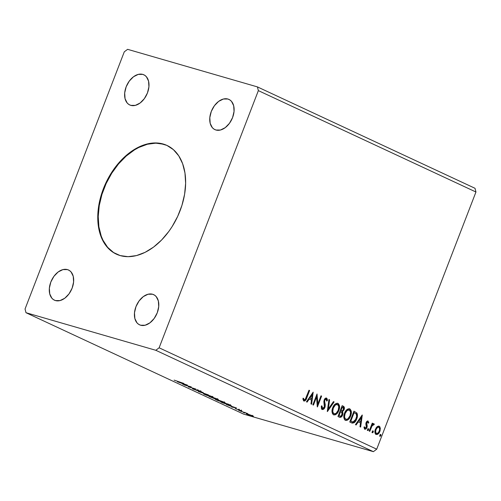<?xml version="1.0" encoding="UTF-8"?>
<svg xmlns="http://www.w3.org/2000/svg" width="501" height="501" viewBox="0 0 501 501"><rect width="100%" height="100%" fill="white"/><g stroke="black" fill="none" stroke-linecap="round" stroke-linejoin="round"><path stroke-width="0.75" d="M167.253 145.566A59.957 39.61 -65 0 0 163.677 144.244L163.226 144.031A59.957 39.61 115 0 1 167.027 145.459A59.957 39.61 115 0 1 178.857 213.733A59.957 39.61 115 0 1 120.184 255.579L113.126 252.347L107.164 247.093L102.53 240.023L99.398 231.406L97.895 221.574L98.077 210.908L99.937 199.811L101.471 194.238L105.692 183.303L111.297 173.008L118.067 163.739L125.745 155.855L134.043 149.661L142.628 145.39L151.177 143.217L159.368 143.217L166.877 145.39L173.421 149.655L178.744 155.849L182.64 163.727L184.969 172.995L185.633 183.297L184.606 194.225L181.938 205.372L177.717 216.307L172.112 226.609L168.862 231.393L161.598 240.01L153.575 247.087L145.09 252.341L136.479 255.579L128.068 256.675L120.184 255.579A59.957 39.61 115 0 1 116.382 254.157A59.957 39.61 115 0 1 104.552 185.877A59.957 39.61 115 0 1 163.226 144.031L163.677 144.244A59.957 39.61 -65 0 0 105.078 185.915A59.957 39.61 -65 0 0 116.608 254.257M67.46 269.601A16.658 11.003 115 0 1 68.512 269.995A16.658 11.003 115 0 1 71.8 288.958A16.658 11.003 115 0 1 55.505 300.581L53.538 299.686L51.885 298.227L49.731 293.868L49.361 288.175L50.839 282.013L53.939 276.314L58.185 271.955L62.932 269.601L67.46 269.601L69.42 270.496L71.073 271.955L73.234 276.314L73.597 282.007L72.119 288.169L69.025 293.868L64.779 298.227L60.026 300.581L55.505 300.581A16.658 11.003 115 0 1 54.446 300.187A16.658 11.003 115 0 1 51.158 281.224A16.658 11.003 115 0 1 67.46 269.601L69.495 270.546L67.46 269.601M227.905 99.029A16.658 11.003 115 0 1 228.963 99.43A16.658 11.003 115 0 1 232.251 118.393A16.658 11.003 115 0 1 215.95 130.016L213.99 129.12L212.336 127.661L210.176 123.302L209.813 117.61L211.29 111.441L214.384 105.749L218.63 101.39L223.383 99.029L227.905 99.029L229.871 99.931L231.525 101.39L233.679 105.749L234.048 111.441L232.57 117.603L229.471 123.296L225.225 127.655L220.478 130.016L215.95 130.016A16.658 11.003 115 0 1 214.898 129.621A16.658 11.003 115 0 1 211.61 110.652A16.658 11.003 115 0 1 227.905 99.029L229.946 99.981L227.905 99.029M142.785 74.392A16.658 11.003 115 0 1 143.837 74.787A16.658 11.003 115 0 1 147.125 93.75A16.658 11.003 115 0 1 130.824 105.373L128.863 104.477L127.21 103.018L125.056 98.659L124.686 92.967L126.164 86.805L129.264 81.106L133.51 76.747L138.257 74.392L142.785 74.392L144.745 75.288L146.398 76.747L148.553 81.106L148.922 86.798L147.444 92.961L144.344 98.659L140.098 103.018L135.351 105.373L130.824 105.373A16.658 11.003 115 0 1 129.772 104.978A16.658 11.003 115 0 1 126.484 86.015A16.658 11.003 115 0 1 142.785 74.392L144.82 75.338L142.785 74.392M152.586 294.237A16.658 11.003 115 0 1 153.638 294.632A16.658 11.003 115 0 1 156.926 313.601A16.658 11.003 115 0 1 140.624 325.224L138.664 324.329L137.011 322.869L134.857 318.511L134.487 312.812L135.965 306.65L139.065 300.957L143.311 296.598L148.058 294.237L152.586 294.237L154.546 295.139L156.199 296.598L158.354 300.957L158.723 306.65L157.245 312.812L154.145 318.504L149.899 322.863L145.152 325.224L140.624 325.224A16.658 11.003 115 0 1 139.572 324.83A16.658 11.003 115 0 1 136.285 305.86A16.658 11.003 115 0 1 152.586 294.237L154.621 295.189L152.586 294.237M367.615 421.98L366.306 422.681L366.469 424.572L366.895 424.698L366.626 423.195L367.152 422.18L367.853 422.099L368.197 423.213L368.817 422.7L367.934 420.972L366.92 421.303L366.262 422.205L365.83 423.871L366.488 426.42L366.125 427.666L365.104 428.173L364.59 426.946L363.958 427.516L364.947 429.232L366.588 428.249L367.239 426.169L366.732 422.806L367.734 422.017L368.197 423.213L368.817 422.7L367.941 420.972M376.714 449.184L159.124 347.8L258.359 90.625L475.95 192.008L376.714 449.184L373.389 451.67L243.574 414.095L25.983 312.705L155.798 350.287L373.389 451.67L155.798 350.287L159.124 347.8L376.714 449.184L475.95 192.008L258.359 90.625L257.426 86.905L127.611 49.33L124.286 51.816L25.05 308.992L25.983 312.705L243.574 414.095L373.389 451.67L376.714 449.184M313.457 405.09L316.569 397.024L317.421 406.937L321.604 396.091L320.997 395.809L317.872 403.894L317.027 393.961L312.843 404.808L313.457 405.09L316.569 397.024L317.283 406.875L321.604 396.091L320.997 395.809L317.872 403.894L317.027 393.961L312.843 404.808L313.457 405.09M327.285 411.534L334.117 401.921L333.453 401.614L328.349 408.941L329.595 399.817L328.932 399.504L327.391 411.584L334.117 401.921L333.453 401.614L328.349 408.941L329.595 399.817L328.932 399.504L327.285 411.534M339.553 417.252C340.893 417.565 341.914 416.832 342.609 415.041L342.183 414.922L342.527 413.112L342.001 411.565L342.183 414.922L342.609 415.041L342.427 411.69L342.001 411.565L343.636 409.605L342.001 411.565L342.427 411.69L344.062 409.724L343.636 409.605L343.893 407.175L342.847 406.067C344.024 406.712 344.287 407.889 343.636 409.605L344.062 409.724C344.713 408.014 344.45 406.831 343.273 406.186L342.152 405.666L337.968 416.513L339.759 417.333L340.805 417.264L342.077 416.099L342.759 414.603L342.922 412.88L342.427 411.69L343.93 410.05L344.375 407.551L343.792 406.505L342.152 405.666L337.968 416.513L339.791 417.339M351.608 422.869C353.875 423.458 355.566 422.168 356.687 418.999L356.261 418.874L357.038 414.96L356.462 412.868C357.276 414.69 357.207 416.694 356.261 418.874L356.687 418.999C357.633 416.813 357.701 414.815 356.887 412.993L353.95 411.164L349.761 422.005L352.328 423.12L354.251 422.644L356.054 420.389L357.319 416.826L357.388 414.321L356.887 412.993L353.95 411.164L349.761 422.005L351.727 422.95M378.769 426.082L377.065 426.764L376.094 427.892L374.886 431.612L375.218 433.584L375.806 434.279L377.184 434.499L378.28 433.816L380.115 430.628L380.027 427.015L378.963 426.126L377.585 426.382L375.387 429.301C374.504 431.543 374.723 433.246 376.051 434.423L376.307 434.517M373.971 423.771L371.98 424.46L372.431 423.295L371.98 424.46L372.406 424.585L372.857 423.42L372.249 423.132L369.187 431.06L369.801 431.342L372.118 425.756L372.863 424.867L373.715 424.967L374.335 424.259L373.564 423.733L372.406 424.585L372.857 423.42L372.249 423.132L369.187 431.06L369.801 431.342L371.974 426.007L374.335 424.259L373.871 423.74M303.863 400.95C305.291 400.95 306.261 399.904 306.781 397.825L306.355 397.7L309.18 390.379L306.355 397.7L306.781 397.825L309.605 390.498L308.992 390.216L305.215 399.479L304.182 399.773L303.481 398.308L302.848 398.996L303.863 400.95L304.833 400.938L305.691 400.155L309.605 390.498L308.992 390.216L306.211 397.431C305.886 398.846 305.241 399.648 304.282 399.836L303.481 398.308L302.848 398.996L304.063 401.019M362.185 415.003L355.459 424.66L356.123 424.973L358.278 421.873L360.507 422.913L359.981 426.771L360.645 427.077L362.286 415.047L355.459 424.66L356.123 424.973L358.278 421.873L360.507 422.913L359.981 426.771L360.645 427.077L362.185 415.003M367.985 428.605L368.141 429.745L368.567 429.871L368.316 428.699L367.552 429.395L367.609 430.459L368.21 430.403L368.661 429.539L368.517 428.8L367.909 428.856L367.765 430.553M380.29 434.336L380.447 435.475L380.873 435.601L380.622 434.436L379.858 435.125L379.833 436.083L380.397 436.227L380.967 435.275L380.823 434.536L380.215 434.592L380.077 436.29M372.663 430.785L372.819 431.925L373.245 432.05L372.995 430.879L372.23 431.574L372.205 432.526L372.769 432.676L373.339 431.724L373.195 430.979L372.587 431.035L372.45 432.732M349.253 408.722L349.748 408.879C347.406 408.659 345.665 410.106 344.513 413.219L343.818 416.256L344.256 419.124L345.396 420.301L346.955 420.37L348.477 419.4L350.224 416.97L351.22 413.983L351.207 410.939L350.093 409.073L348.176 408.841L346.285 410.213L344.513 413.219C343.298 416.293 343.586 418.654 345.396 420.301L345.715 420.42M337.455 403.23L337.95 403.38C335.607 403.161 333.866 404.608 332.714 407.726L332.019 410.757L332.457 413.632L333.597 414.803L335.163 414.872L336.678 413.901L338.425 411.471L339.421 408.484L339.409 405.441L338.294 403.581L336.384 403.343L334.486 404.72L332.714 407.726C331.499 410.795 331.787 413.156 333.597 414.803L333.923 414.922M325.957 399.14L324.397 400.074L326.151 399.197L326.677 401.082L327.41 400.637L326.984 400.512L326.871 399.015L326.164 397.963L326.984 400.512L327.41 400.637L326.589 398.088C325.525 397.919 324.729 398.545 324.197 399.955L323.871 401.752L324.354 407.012L322.531 408.334L321.573 407.188L321.561 405.823L322.105 408.215L322.531 408.334L321.986 405.948L321.279 406.267L322.343 409.542L323.778 409.06L325.124 406.799L325.268 404.683L324.617 401.382L324.93 399.955L326.057 399.159L326.677 401.082L327.41 400.637L327.297 399.134L326.589 398.088L325.775 398.07L324.61 399.115L323.884 401.301L324.554 405.566L324.272 407.2L323.59 408.127L322.657 408.384L322.162 407.927L321.986 405.948L321.279 406.267L321.417 408.572L322.331 409.536M313.163 392.158L306.437 401.821L307.1 402.128L309.255 399.034L311.484 400.074L310.958 403.925L311.622 404.238L313.163 392.158L306.437 401.821L307.1 402.128L309.255 399.034L311.484 400.074L310.958 403.925L311.622 404.238L313.163 392.158M243.455 412.442L244.757 412.974L243.348 412.498M238.777 410.263L240.079 410.795L238.664 410.319M236.447 407.958L226.458 404.614L230.322 405.992L232.552 407.031L231.644 407.031L236.547 408.002L226.458 404.614L230.322 405.992L232.552 407.031L231.644 407.031L236.447 407.958M217.127 399.616L215.336 399.397L218.041 400.656L225.2 402.823L217.127 399.616C214.979 398.99 214.704 399.09 216.307 399.917L223.264 402.472C225.456 403.111 225.732 403.011 224.091 402.165L217.127 399.616M187.424 385.112L177.435 381.775L181.299 383.152L183.529 384.192L182.621 384.192L187.424 385.112L177.435 381.775L181.299 383.152L183.529 384.192L182.621 384.192L187.424 385.112M193.06 389.089L201.458 391.694L197.933 390.254L195.29 389.891L192.904 388.726L196.755 390.454L200.932 391.375L197.776 390.21L196.154 390.173L192.904 388.726C192.259 388.588 192.315 388.707 193.06 389.089C192.315 388.707 192.259 388.588 192.904 388.726M205.329 394.118L203.538 393.905L206.243 395.164L213.401 397.324L205.329 394.118C203.181 393.492 202.911 393.592 204.508 394.425L211.472 396.974C213.658 397.612 213.933 397.512 212.292 396.667L205.329 394.118M251.082 415.999L252.385 416.531L250.976 416.055M208.961 396.466L214.534 398.69L218.317 399.648L216.413 398.621L208.961 396.466L217.515 399.46C218.68 399.792 218.686 399.685 217.534 399.14L208.961 396.466M198.283 391.488L208.378 394.876L200.131 392.032L203.187 392.458L198.383 391.538L208.378 394.876L200.131 392.032L203.187 392.458L198.283 391.488M174.135 380.115L183.867 383.453L174.129 380.134M184.449 385.044L189.992 386.647L188.42 386.891L195.866 389.045L189.704 387.154L191.288 386.916L183.842 384.755L189.992 386.647L188.282 386.828L195.866 389.045L189.704 387.154L191.288 386.916L184.449 385.044M222.607 402.817L231.255 405.697L228.212 404.119L220.759 401.959L229.27 405.284L231.03 405.478L228.212 404.119L220.759 401.959L222.607 402.817M235.232 408.591L241.902 410.97L235.176 408.609M240.186 411.014L247.676 413.557L240.186 411.014M253.387 416.344L248.114 414.139L246.198 413.72L248.252 414.74L253.406 416.262L247.569 413.976C246.01 413.519 245.822 413.601 247.006 414.208L253.437 416.318M475.017 188.295L257.426 86.905L475.017 188.295L475.95 192.008L475.017 188.295M25.05 308.992L25.983 312.705L155.798 350.287L159.124 347.8L258.359 90.625L257.426 86.905L127.611 49.33L124.286 51.816L25.05 308.992M217.515 399.46L217.515 399.46C218.68 399.792 218.686 399.685 217.534 399.14M214.66 398.358L214.534 398.69L214.66 398.358M216.257 398.683L213.871 397.994L216.257 398.683M213.107 397.769L214.347 398.214L213.927 398.401L210.339 396.967L213.144 397.675L213.927 398.401L210.339 396.967L213.107 397.769M216.889 398.978L217.434 399.278L216.889 399.172M213.401 397.337L212.292 396.667M203.431 393.767L204.508 394.425M211.554 396.46L212.336 397.011L209.656 396.316L204.408 394.118L211.554 396.46C212.825 397.118 212.593 397.199 210.858 396.692L205.253 394.631C203.988 393.98 204.22 393.899 205.942 394.406L212.405 396.986L212.643 396.366M201.202 391.726L200.932 391.375M197.839 390.598L198.058 389.784M185.677 384.618L182.326 383.497L185.677 384.618M189.892 386.659L189.704 387.154L189.892 386.659M225.2 402.835L224.091 402.165M215.468 398.646L215.23 399.266L216.307 399.917M223.352 401.952L224.135 402.51L222.657 402.184L216.207 399.616L223.352 401.952C224.623 402.616 224.392 402.691 222.657 402.184L217.052 400.13C215.787 399.472 216.019 399.397 217.741 399.904L224.191 402.491L224.442 401.865M222.137 402.466L228.093 404.082L230.241 405.322L222.137 402.466L228.055 404.182L230.003 405.121L228.663 405.002L222.137 402.466M234.7 407.457L231.374 406.261L234.7 407.457M241.902 410.97L241.495 410.645M247.143 413.857L247.006 414.208L247.143 413.857M247.569 413.976C246.01 413.519 245.822 413.601 247.006 414.208M251.972 415.642C252.792 416.074 252.61 416.118 251.433 415.774L247.676 414.402C246.83 413.958 246.993 413.914 248.177 414.258L251.972 415.642C252.792 416.074 252.61 416.118 251.433 415.774L247.676 414.402C246.83 413.958 246.993 413.914 248.177 414.258L252.009 415.554L252.51 415.98L251.433 415.774M214.296 398.339L213.927 398.401M205.253 394.631L204.408 394.124L204.652 393.498M217.052 400.13L216.207 399.623L216.445 398.996M230.003 405.121L230.479 404.702M247.676 414.402L247.168 414.033L248.177 414.258M303.662 400.906L305.04 400.324L306.355 397.7C305.835 399.785 304.865 400.825 303.437 400.825M303.055 398.182L304.013 399.754M303.149 398.495L304.282 399.836M361.772 415.598L360.232 426.883L361.772 415.598M357.852 421.754L358.278 421.873L357.852 421.754L355.735 424.792L357.852 421.754M360.801 417.515L358.547 420.759L360.676 421.679L358.547 420.759L358.966 420.884L358.547 420.759L360.801 417.515L361.227 417.64L360.676 421.679L358.966 420.884L361.227 417.64L360.801 417.515M367.646 420.903L368.817 422.7L368.141 422.781L368.31 422.067L367.646 420.903M364.164 426.821L365.104 428.173L364.59 426.946L363.958 427.516L364.797 429.175C365.761 429.326 366.482 428.762 366.97 427.485L366.544 427.366L366.813 426.044L366.544 427.366L366.97 427.485L367.239 426.169L366.813 426.044L366.469 424.572L366.813 426.044L367.239 426.169L366.2 423.076L366.732 422.806L366.306 422.681L366.726 422.055L367.734 422.017M364.684 429.138L365.642 428.737L366.544 427.366C366.056 428.643 365.335 429.207 364.371 429.05M368.072 421.022L366.106 422.562L365.83 423.871L366.344 427.24L364.834 428.092M364.208 427.196L365.104 428.173M367.709 430.534L368.567 429.871L367.283 430.409M367.54 430.428L368.197 429.582L368.091 428.681M373.546 423.652L374.335 424.259L373.495 424.698M373.07 424.579L371.698 425.631L372.688 424.591L373.439 424.685L373.909 424.14L373.608 423.689M371.548 425.881L371.974 426.007L371.548 425.881L370.402 428.555L370.828 428.681L370.402 428.555L369.4 431.154L371.548 425.881M380.015 436.271L380.873 435.601L379.595 436.146M379.846 436.164L380.503 435.319L380.397 434.411M379.219 426.219L378.794 426.094L379.933 428.167L380.359 428.286L378.969 426.126M376.051 434.423C377.741 434.649 379.013 433.641 379.864 431.386L380.359 428.286L379.933 428.167L379.439 431.261L379.864 431.386L379.439 431.261C378.587 433.515 377.316 434.53 375.625 434.298M377.341 434.104L378.963 432.282L379.864 429.726L379.727 427.184L378.668 426.044M375.894 434.398L376.952 434.311M376 433.321L375.174 431.662L375.794 428.944L377.134 427.284L378.844 427.19C379.789 428.13 379.927 429.432 379.251 431.104C378.631 432.795 377.691 433.578 376.426 433.446L376 433.321L376.426 433.446C375.468 432.538 375.324 431.255 375.994 429.589L375.568 429.463C374.898 431.129 375.042 432.413 376 433.321L376.426 433.446L375.618 432.056L375.994 429.589C376.62 427.892 377.566 427.096 378.844 427.19L379.652 428.887L379.251 431.104L378.092 432.952L376.426 433.446M378.418 427.065C377.14 426.971 376.195 427.766 375.568 429.463L375.994 429.589L377.56 427.409L378.844 427.19M372.387 432.714L373.245 432.05L371.967 432.588M372.218 432.607L372.876 431.762L372.769 430.86M352.341 423.057L354.508 421.88L356.261 418.874L351.934 423.001M351.877 421.704L351.452 421.548M351.032 421.36L350.374 421.059L351.032 421.36L350.374 421.059L353.706 412.436L350.374 421.059L350.8 421.178L354.132 412.561L353.706 412.436L356.167 413.87C356.887 415.31 356.856 416.92 356.073 418.711C355.497 420.445 354.539 421.529 353.199 421.967L352.216 421.798M349.748 408.879L349.322 408.753C351.163 410.4 351.458 412.78 350.212 415.886L350.637 416.012C351.884 412.899 351.589 410.526 349.748 408.879L349.479 408.772M345.396 420.301C347.732 420.558 349.479 419.13 350.637 416.012L350.212 415.886C349.053 419.005 347.306 420.433 344.97 420.176M345.339 420.308L346.529 420.245L348.051 419.274L350.393 415.392L350.925 412.824L350.781 410.814L349.98 409.217L349.141 408.678M345.991 419.205L344.857 418.679L344.243 417.396L344.556 413.77L346.761 410.357L347.982 409.768L349.341 410C350.788 411.352 351.013 413.256 350.03 415.724C349.103 418.247 347.694 419.4 345.803 419.18L345.834 419.193M345.609 419.143L345.803 419.18C344.369 417.847 344.143 415.955 345.126 413.5L344.701 413.375C343.717 415.83 343.943 417.721 345.377 419.055L345.803 419.18L344.901 418.229L344.563 416.738L345.126 413.5C346.047 410.995 347.456 409.831 349.341 410L350.568 412.116L350.03 415.724L348.001 418.717L346.736 419.306L345.803 419.18M348.915 409.881C347.03 409.705 345.621 410.87 344.701 413.375L345.126 413.5L347.187 410.476L349.341 410M339.553 417.258L340.905 416.813L342.183 414.922C341.488 416.707 340.467 417.439 339.127 417.126M342.377 412.26L342.208 411.891M343.98 407.964L343.949 407.432M343.811 406.937L343.554 406.549M339.277 415.886L338.582 415.561L340.135 411.528L341.788 412.373L342.001 414.759C341.432 416.062 340.667 416.481 339.703 416.005L339.277 415.886M341.168 410.676L340.567 410.413L341.907 406.937L342.966 407.357L343.448 409.461C342.928 410.714 342.214 411.121 341.3 410.682L341.457 410.751M341.25 410.707L340.567 410.413L341.3 410.682L340.993 410.538L342.333 407.062L341.907 406.937L340.567 410.413L340.993 410.538L342.333 407.062L343.479 407.776L343.63 408.816L342.527 410.726L341.3 410.682M339.64 416.03L339.008 415.68L340.561 411.653L340.135 411.528L338.582 415.561L339.008 415.68L340.561 411.653L341.876 412.48L342.221 413.782L341.006 416.074L339.703 416.005M337.95 403.38L337.524 403.255C339.365 404.902 339.659 407.282 338.413 410.394L338.839 410.513C340.085 407.407 339.791 405.027 337.95 403.38L337.68 403.28M333.597 414.803C335.933 415.06 337.68 413.632 338.839 410.513L338.413 410.394C337.254 413.507 335.507 414.934 333.171 414.678M333.541 414.809L334.737 414.747L336.252 413.776L338.595 409.893L339.127 407.326L338.983 405.315L338.181 403.718L337.342 403.18M334.192 413.707L333.059 413.181L332.445 411.897L332.758 408.271L334.962 404.858L336.184 404.276L337.549 404.501C338.989 405.854 339.215 407.758 338.231 410.231C337.305 412.749 335.895 413.901 334.004 413.682L334.035 413.694M333.81 413.644L334.004 413.682C332.57 412.348 332.345 410.457 333.328 408.002L332.902 407.883C331.919 410.332 332.144 412.229 333.578 413.557L334.004 413.682L333.102 412.73L332.764 411.246L333.328 408.002C334.248 405.497 335.657 404.332 337.549 404.501L338.77 406.624L338.231 410.231L336.209 413.219L334.944 413.807L334.004 413.682M337.123 404.382C335.232 404.207 333.823 405.378 332.902 407.883L333.328 408.002L335.388 404.977L337.549 404.501M328.919 399.573L329.595 399.817L329.17 399.692L327.923 408.816L328.349 408.941L327.923 408.816L328.919 399.573M333.409 401.67L334.117 401.921L333.691 401.796L327.378 410.864L333.409 401.67M326.984 400.512L326.671 400.706L326.984 400.512M325.631 399.04L326.151 399.197M324.648 401.771L324.823 400.193L324.397 400.074L324.222 401.645L324.648 401.771L324.222 401.645L324.56 403.073L324.986 403.199L324.648 401.771M322.149 409.467C323.383 409.655 324.316 408.935 324.955 407.313L324.986 403.199L324.56 403.073L324.529 407.188L324.955 407.313L324.529 407.188C323.89 408.81 322.957 409.53 321.723 409.342M321.918 409.417L323.358 408.935L324.529 407.188L324.88 405.077L324.203 400.863L324.629 399.61L325.537 399.015M322.118 409.449L322.544 409.405M316.782 394.6L317.446 403.775L317.872 403.894L317.446 403.775L316.782 394.6M320.972 395.871L321.604 396.091L321.179 395.972L317.233 406.198L320.972 395.871M316.144 396.898L316.569 397.024L316.144 396.898L313.056 404.902L316.144 396.898M312.749 392.759L311.209 404.044L312.749 392.759M308.835 398.909L309.255 399.034L308.835 398.909L306.712 401.952L308.835 398.909M311.779 394.675L309.524 397.919L311.653 398.84L309.524 397.919L309.95 398.044L309.524 397.919L311.779 394.675L312.204 394.801L311.653 398.84L309.95 398.044L312.204 394.801L311.779 394.675M360.676 421.679L358.966 420.884L361.227 417.64L360.676 421.679M354.132 412.561L356.317 414.095L356.649 416.538L355.334 420.239L354.126 421.598L352.967 421.974L350.8 421.178L354.132 412.561M311.653 398.84L309.95 398.044L312.204 394.801L311.653 398.84M163.677 144.244L155.792 143.154L147.382 144.244L138.771 147.482L134.493 149.868L126.202 156.061L118.518 163.946L111.748 173.214L106.143 183.516L101.928 194.451L99.254 205.598L98.227 216.532L98.891 226.828L101.221 236.096L102.981 240.23L107.615 247.306L113.577 252.554M167.484 145.672L167.027 145.459M217.434 399.278L217.672 398.658M214.534 398.514L214.772 397.894M193.43 389.064L193.668 388.444M196.862 390.229L197.1 389.609M200.481 391.35L200.719 390.73M241.125 410.645L241.369 410.025M239.159 409.918L239.397 409.298M238.376 409.799L238.614 409.179M244.77 412.968L245.008 412.354M252.51 415.974L252.748 415.354M247.106 414.051L247.344 413.431M352.435 421.867L352.015 421.742M116.833 254.364L116.382 254.157"/></g></svg>
